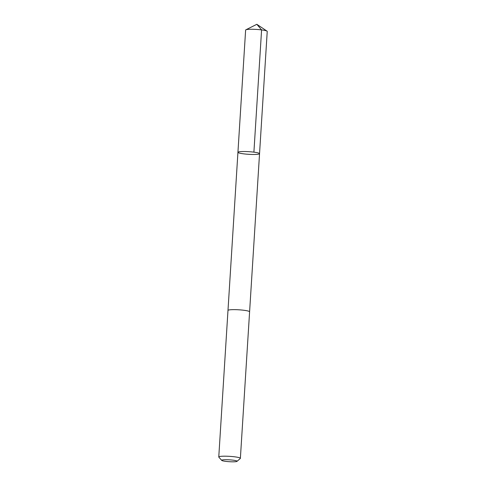 <?xml version="1.0" encoding="UTF-8"?>
<svg xmlns="http://www.w3.org/2000/svg" width="486" height="486" viewBox="0 0 486 486"><rect width="100%" height="100%" fill="white"/><g stroke="black" fill="none" stroke-linecap="round" stroke-linejoin="round"><path stroke-width="0.73" d="M257.969 154.256A10.826 1.318 3.6 0 1 245.782 154.08A10.826 1.318 3.6 0 1 237.933 152.312A10.826 1.318 3.6 0 1 248.82 151.681A10.826 1.318 3.6 0 1 259.542 153.673A10.826 1.318 3.6 0 1 257.969 154.256M267.233 31.426A10.826 1.318 -176.4 0 0 267.027 31.14A10.826 1.318 -176.4 0 0 258.303 29.561A10.826 1.318 -176.4 0 0 247.198 29.482A10.826 1.318 -176.4 0 0 245.867 29.81A10.826 1.318 -176.4 0 0 245.624 30.065L237.933 152.312A10.826 1.318 3.6 0 1 248.82 151.681A10.826 1.318 3.6 0 1 259.542 153.673L267.233 31.426M236.998 461.36L240.284 458.505A10.826 1.318 -176.4 0 0 240.376 458.347L249.597 311.799A10.826 1.318 -176.4 0 0 241.749 310.032A10.826 1.318 -176.4 0 0 229.562 309.861A10.826 1.318 -176.4 0 0 227.983 310.439L218.767 456.986A10.826 1.318 -176.4 0 0 218.834 457.156L221.738 460.4A7.703 0.936 -176.4 0 0 229.319 461.7A7.703 0.936 -176.4 0 0 236.998 461.36A7.703 0.936 -176.4 0 0 231.931 460.035A7.703 0.936 -176.4 0 0 222.813 459.865A7.703 0.936 -176.4 0 0 221.738 460.4M240.376 458.347A10.826 1.318 -176.4 0 0 232.527 456.579A10.826 1.318 -176.4 0 0 220.34 456.409A10.826 1.318 -176.4 0 0 218.767 456.986M253.899 152.154L261.59 29.901L256.833 24.3L245.867 29.81M256.833 24.3L267.027 31.14M249.597 311.769L259.542 153.673M227.989 310.408L237.933 152.312"/></g></svg>
